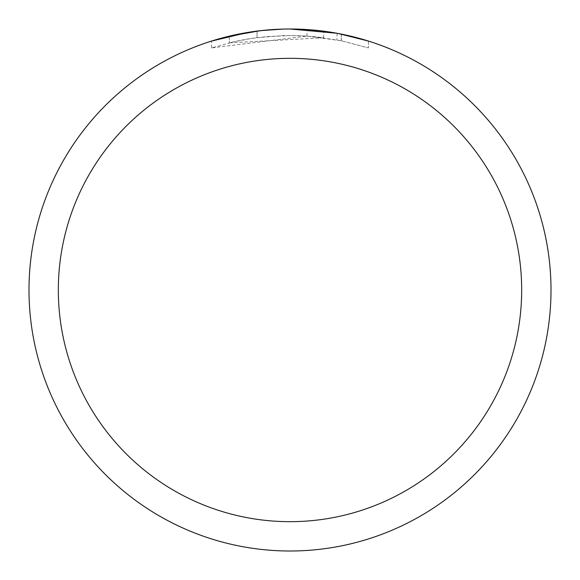 <?xml version="1.0" encoding="UTF-8"?>
<svg xmlns="http://www.w3.org/2000/svg" width="580" height="580" viewBox="0 0 580 580"><rect width="100%" height="100%" fill="white"/><g stroke="black" fill="none" stroke-linecap="round" stroke-linejoin="round"><path stroke-width="0.43" stroke-dasharray="2.9 2.17" d="M323.611 37.758L229.288 42.877A254.475 254.475 0 0 1 257.02 37.671L283.047 35.619L299.178 35.692L315.353 36.794L341.344 40.759L368.43 47.915L341.236 40.738L307.016 36.098L211.577 47.908L235.023 41.535L250.951 38.541L267.032 36.562L291.305 35.525L307.494 36.127L323.618 37.758L323.618 31.175L295.263 29.058M298.932 29.152L322.502 31.03M274.855 29.442L290 29.007A261 261 0 0 1 551 290A261 261 0 0 1 290 551A261 261 0 0 1 29 290A261 261 0 0 1 290 29L307.016 29.558L338.183 33.488M368.43 41.064L368.43 47.915L368.43 41.064L338.125 33.473M337.103 33.285L336.886 39.882M270.657 29.718L257.02 31.095L257.02 37.671L257.02 31.095A261 261 0 0 0 229.288 36.156L229.288 42.877L229.288 36.156M261.478 30.566L260.231 30.704M341.236 40.738L341.236 34.075L341.236 40.738M307.016 36.098L307.016 29.558M211.577 47.908L211.577 41.057L222.502 37.881L233.559 35.177L250.328 32.03L272.941 29.558L290 29L283.047 29.094M247.892 32.422L250.27 32.045M257.02 31.095L264.175 30.283M268.569 29.884L290 29A261 261 0 0 1 551 290A261 261 0 0 1 290 551A260.993 260.993 0 0 1 29.007 290A260.993 260.993 0 0 1 290 29.007A260.993 260.993 0 0 1 550.993 290A260.993 260.993 0 0 1 290 550.993A261 261 0 0 1 29 290A261 261 0 0 1 290 29M341.344 34.097L341.344 40.759"/><path stroke-width="0.87" d="M295.263 29.058L298.932 29.152M322.502 31.03L323.611 31.175M290 29A261 261 0 0 1 551 290A261 261 0 0 1 290 551A261 261 0 0 1 29 290A261 261 0 0 1 290 29L336.886 33.248M338.125 33.473L368.43 41.064M338.183 33.488L337.103 33.285M290 58.326A231.674 231.674 0 0 1 521.674 290A231.674 231.674 0 0 1 290 521.674A231.674 231.674 0 0 1 58.326 290A231.674 231.674 0 0 1 290 58.326M260.231 30.704L229.288 36.156M270.657 29.718L274.855 29.442M211.577 41.057L247.892 32.422M250.27 32.045L257.02 31.095M264.175 30.283L268.569 29.884M283.047 29.094L261.478 30.566"/></g></svg>
